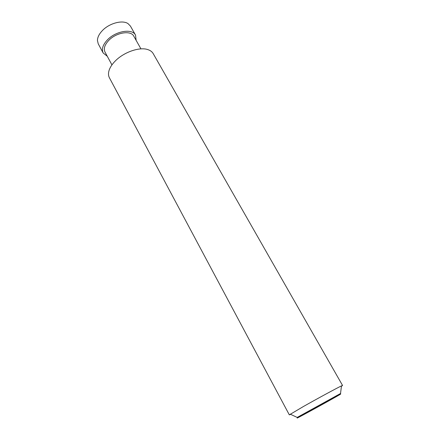 <?xml version="1.0" encoding="UTF-8"?>
<svg xmlns="http://www.w3.org/2000/svg" width="440" height="440" viewBox="0 0 440 440"><rect width="100%" height="100%" fill="white"/><g stroke="black" fill="none" stroke-linecap="round" stroke-linejoin="round"><path stroke-width="0.66" d="M107.278 56.271L103.158 52.96L98.236 43.819L97.438 40.475C97.51 37.268 99.149 33.979 102.355 30.608C109.263 23.243 122.403 19.734 128.007 23.595L130.411 26.059L135.526 35.09L136.131 40.348M103.158 52.96C101.398 49.17 102.812 44.809 107.41 39.87C115.808 30.927 132.358 28.292 135.526 35.09M111.936 64.895L104.99 52.03C103.422 48.653 104.682 44.765 108.779 40.376C116.248 32.439 130.939 30.096 133.76 36.146L140.948 48.879M290.62 414.343L289.322 414.865L109.401 77.764C108.394 75.862 108.229 73.612 108.9 71.022C109.824 67.65 112.013 64.24 115.462 60.803C124.075 52.058 139.585 46.75 147.746 49.577C150.298 50.391 152.114 51.727 153.186 53.592L342.562 385.473L341.429 386.293M289.322 414.865L303.375 406.538C317.625 398.475 337.53 387.701 341.473 385.897L342.562 385.473M290.263 414.172L297.198 417.428L340.538 393.503L341.473 385.897M308.968 411.329L301.598 415.476C287.452 423.506 310.057 411.345 328.708 400.917C341.495 393.756 344.108 392.178 336.54 396.187L308.968 411.329M318.302 406.615L306.075 413.067L333.041 398.206L318.302 406.615L318.148 406.329M301.598 415.476L300.795 415.349M336.54 396.187L336.859 395.439"/></g></svg>
